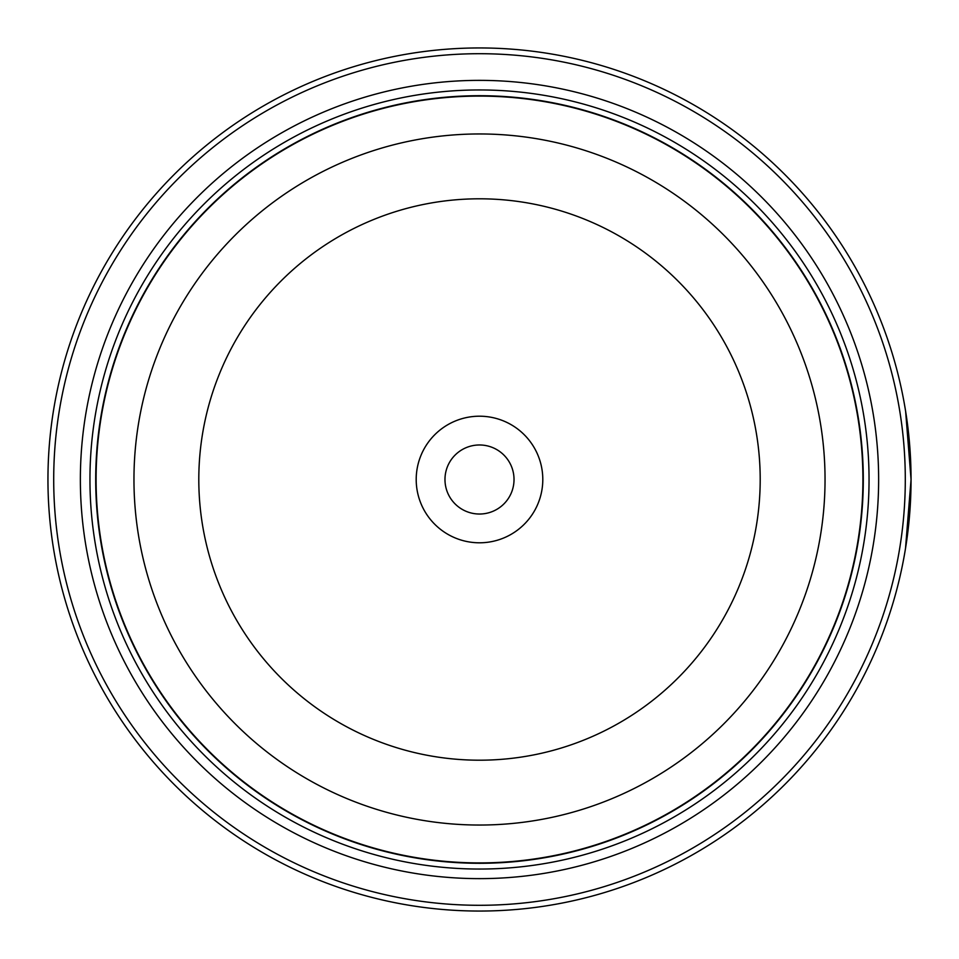 <?xml version="1.0" encoding="UTF-8"?>
<svg xmlns="http://www.w3.org/2000/svg" width="959" height="959" viewBox="0 0 959 959"><rect width="100%" height="100%" fill="white"/><g stroke="black" fill="none" stroke-linecap="round" stroke-linejoin="round"><path stroke-width="1.44" d="M863.1 479.5A383.6 383.6 0 0 1 479.5 863.1A383.6 383.6 0 0 1 95.9 479.5A383.6 383.6 0 0 1 479.5 95.9A383.6 383.6 0 0 1 863.1 479.5A383.6 383.6 0 0 0 479.5 95.9A383.6 383.6 0 0 0 95.9 479.5M910.906 468.304L910.343 454.89M908.149 429.548L907.849 426.995M908.113 429.2L908.856 436.069M910.846 492.626L911.05 479.596L905.5 548.476M542.794 479.5A63.294 63.294 0 0 0 479.5 416.206A63.294 63.294 0 0 0 416.206 479.5A63.294 63.294 0 0 0 479.5 542.794A63.294 63.294 0 0 0 542.794 479.5M514.024 479.5A34.524 34.524 0 0 0 479.5 444.976A34.524 34.524 0 0 0 444.976 479.5A34.524 34.524 0 0 0 479.5 514.024A34.524 34.524 0 0 0 514.024 479.5M53.704 479.5A425.796 425.796 0 0 0 479.5 905.296A425.796 425.796 0 0 0 905.296 479.5A425.796 425.796 0 0 0 479.5 53.704A425.796 425.796 0 0 0 53.704 479.5M911.05 479.5A431.55 431.55 0 0 1 479.5 911.05A431.55 431.55 0 0 1 47.95 479.5A431.55 431.55 0 0 1 479.5 47.95A431.55 431.55 0 0 1 911.05 479.5L905.62 411.231M910.547 500.262L908.341 527.738M908.269 528.421L907.61 533.851M907.55 534.343L910.846 492.722M80.364 479.5A399.136 399.136 0 0 1 479.5 80.364A399.136 399.136 0 0 1 878.636 479.5A399.136 399.136 0 0 1 479.5 878.636A399.136 399.136 0 0 1 80.364 479.5M89.954 479.5A389.546 389.546 0 0 1 479.5 89.954A389.546 389.546 0 0 1 869.046 479.5A389.546 389.546 0 0 1 479.5 869.046A389.546 389.546 0 0 1 89.954 479.5M863.292 479.5A383.792 383.792 0 0 1 479.5 863.292A383.792 383.792 0 0 1 95.708 479.5A383.792 383.792 0 0 1 479.5 95.708A383.792 383.792 0 0 1 863.292 479.5M96.092 479.5A383.408 383.408 0 0 0 479.5 862.908A383.408 383.408 0 0 0 862.908 479.5A383.408 383.408 0 0 0 479.5 96.092A383.408 383.408 0 0 0 96.092 479.5M825.04 479.5A345.54 345.54 0 0 1 479.5 825.04A345.54 345.54 0 0 1 133.96 479.5A345.54 345.54 0 0 1 479.5 133.96A345.54 345.54 0 0 1 825.04 479.5M198.801 479.5A280.699 280.699 0 0 0 479.5 760.199A280.699 280.699 0 0 0 760.199 479.5A280.699 280.699 0 0 0 479.5 198.801A280.699 280.699 0 0 0 198.801 479.5"/></g></svg>
